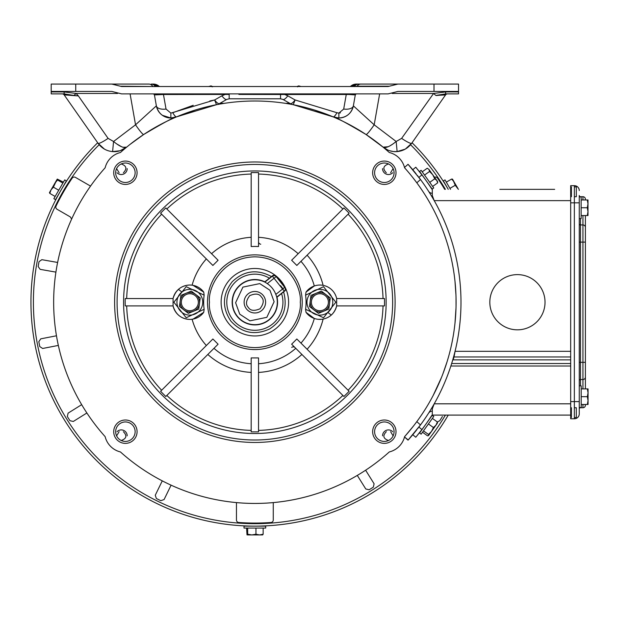 <?xml version="1.0" encoding="UTF-8"?>
<svg xmlns="http://www.w3.org/2000/svg" width="619" height="619" viewBox="0 0 619 619"><rect width="100%" height="100%" fill="white"/><g stroke="black" fill="none" stroke-linecap="round" stroke-linejoin="round"><path stroke-width="0.93" d="M415.659 181.251L416.37 182.21M419.574 171.417L432.163 189.074L433.741 187.952L421.144 170.295L419.574 171.417M427.242 168.236L428.967 169.451L437.548 181.483L437.672 182.853L436.782 180.415L434.762 178.783L432.727 174.728L429.555 171.478L428.967 169.451L427.242 168.236L422.228 171.819M429.068 169.591L436.983 180.694L429.068 169.591M424.533 175.053L429.555 171.478M429.748 182.357L434.762 178.783M432.658 186.435L437.672 182.853M173.072 305.902L173.072 298.544L125.224 298.544L125.162 302.219L125.224 305.902L173.057 305.902C175.517 314.073 180.771 318.561 188.826 319.373M160.592 391.285L165.799 396.493L218.089 344.203L212.882 338.995L160.592 391.285M251.182 431.861L258.541 431.861L258.541 357.914L251.182 357.914L251.182 431.861M343.932 396.493L349.131 391.285L296.841 338.995L291.642 344.203L343.932 396.493M307.109 349.263A70.295 70.295 0 0 0 323.11 319.094C330.089 317.562 334.608 313.168 336.666 305.902L384.5 305.902L384.5 298.544L336.659 298.544L336.659 305.902A17.177 17.177 0 0 1 306.003 312.324L305.585 309.276A51.207 51.207 0 0 0 305.585 295.17L323.513 286.69L335.838 302.219L323.513 317.756L305.585 309.276M254.866 503.44A201.214 201.214 0 0 1 120.442 451.947A20.86 20.86 0 0 1 105.137 436.643A201.214 201.214 0 0 1 105.137 167.803A20.86 20.86 0 0 1 120.442 152.498A201.214 201.214 0 0 1 389.289 152.498A20.86 20.86 0 0 1 404.594 167.803A201.214 201.214 0 0 1 404.594 436.643A20.86 20.86 0 0 1 389.289 451.947A201.214 201.214 0 0 1 254.866 503.44M254.866 161.985A140.234 140.234 0 0 1 395.1 302.219A140.234 140.234 0 0 1 254.866 442.461A140.234 140.234 0 0 1 114.623 302.219A140.234 140.234 0 0 1 254.866 161.985M384.329 420.007A11.684 11.684 0 0 0 372.646 431.691A11.684 11.684 0 0 0 384.329 443.374A11.684 11.684 0 0 0 396.021 431.691A11.684 11.684 0 0 0 384.329 420.007M384.329 421.949A9.742 9.742 0 0 0 374.596 431.691A9.742 9.742 0 0 0 384.329 441.432A9.742 9.742 0 0 0 394.071 431.691A9.742 9.742 0 0 0 384.329 421.949M384.329 161.072A11.684 11.684 0 0 0 372.646 172.755A11.684 11.684 0 0 0 384.329 184.439A11.684 11.684 0 0 0 396.021 172.755A11.684 11.684 0 0 0 384.329 161.072M384.329 163.014A9.742 9.742 0 0 0 374.596 172.755A9.742 9.742 0 0 0 384.329 182.497A9.742 9.742 0 0 0 394.071 172.755A9.742 9.742 0 0 0 384.329 163.014M125.394 161.072A11.684 11.684 0 0 0 113.71 172.755A11.684 11.684 0 0 0 125.394 184.439A11.684 11.684 0 0 0 137.085 172.755A11.684 11.684 0 0 0 125.394 161.072M125.394 163.014A9.742 9.742 0 0 0 115.66 172.755A9.742 9.742 0 0 0 125.394 182.497A9.742 9.742 0 0 0 135.135 172.755A9.742 9.742 0 0 0 125.394 163.014M125.394 420.007A11.684 11.684 0 0 0 113.71 431.691A11.684 11.684 0 0 0 125.394 443.374A11.684 11.684 0 0 0 137.085 431.691A11.684 11.684 0 0 0 125.394 420.007M125.394 421.949A9.742 9.742 0 0 0 115.66 431.691A9.742 9.742 0 0 0 125.394 441.432A9.742 9.742 0 0 0 135.135 431.691A9.742 9.742 0 0 0 125.394 421.949M254.866 164.437A137.782 137.782 0 0 1 392.647 302.219A137.782 137.782 0 0 1 254.866 440.008A137.782 137.782 0 0 1 117.084 302.219A137.782 137.782 0 0 1 254.866 164.437M388.508 163.958L388.469 163.958C383.184 165.822 382.465 168.755 386.326 172.755M123.398 172.755C127.259 168.755 126.547 165.822 121.262 163.958L121.216 163.958M254.866 170.945A131.282 131.282 0 0 0 123.583 302.219A131.282 131.282 0 0 0 254.866 433.501A131.282 131.282 0 0 0 386.148 302.219A131.282 131.282 0 0 0 254.866 170.945M386.326 431.691C382.472 435.691 383.184 438.623 388.469 440.488L388.508 440.488M116.596 168.577L119.119 172.755M119.119 431.691L116.596 435.869M121.216 440.488L121.262 440.488C126.547 438.623 127.259 435.691 123.398 431.691M318.259 319.319L321.532 319.319M306.003 312.324L314.305 318.468A61.614 61.614 0 0 1 300.958 343.112M300.958 261.334A61.614 61.614 0 0 1 314.305 285.978L306.003 292.114L305.585 295.17M291.642 260.243L296.841 265.45L349.131 213.16L343.932 207.953L291.642 260.243M298.172 253.713A65.026 65.026 0 0 0 258.541 237.301M254.866 246.432L258.541 246.532L258.541 172.585L251.182 172.585L251.182 246.532L254.866 246.432M390.612 431.691L393.127 435.869A9.742 9.742 0 0 0 394.071 431.691M394.071 172.755A9.742 9.742 0 0 0 393.127 168.577L390.612 172.755M348.102 214.189A128.234 128.234 0 0 1 383.037 298.544L384.5 298.544M258.541 174.047A128.234 128.234 0 0 1 342.895 208.982L343.932 207.953M165.799 207.953L160.592 213.16L212.882 265.45L218.089 260.243L165.799 207.953M192.107 319.249A65.026 65.026 0 0 0 206.351 345.526M188.826 285.073C180.787 285.87 175.533 290.357 173.057 298.544A17.177 17.177 0 0 1 203.728 292.114L204.146 295.17A51.207 51.207 0 0 0 204.146 309.276L186.218 317.756L173.885 302.219L186.218 286.69L204.146 295.17M206.351 258.92A65.026 65.026 0 0 0 192.107 285.197M251.182 237.301A65.026 65.026 0 0 0 211.559 253.713M258.541 364.359L258.541 372.421A70.295 70.295 0 0 0 301.902 354.463M193.074 285.351L203.728 292.114A17.177 17.177 0 0 0 173.057 298.544M193.074 319.094L203.728 312.324L204.146 309.276M306.003 292.114A17.177 17.177 0 0 1 336.666 298.544A17.177 17.177 0 0 0 306.003 292.114M189.84 319.396A17.177 17.177 0 0 1 173.057 305.902A17.177 17.177 0 0 0 203.728 312.324A17.177 17.177 0 0 1 189.84 319.396M211.033 85.902L212.866 86.668M455.816 312.518L455.785 313.052M454.98 323.226L455.994 308.092M454.501 327.374L454.168 329.881M451.514 344.86L451.398 345.379M447.282 361.078L448.775 355.956M448.628 356.474L447.816 359.306M447.088 361.689L443.366 372.607M441.509 377.397L433.091 395.626M433.083 395.634L433.393 395.046M433.64 394.566L434.94 392.005M435.706 390.45L438.167 385.211M439.003 383.339L440.782 379.176M442.864 373.938L447.08 361.72M422.096 414.119L421.593 414.869M415.659 423.195L416.27 422.375M416.742 421.732L418.104 419.868M419.899 417.345L421.609 414.846M456.017 297.306L456.041 306.165M455.793 312.904L455.7 314.614M389.289 451.947A201.214 201.214 0 0 1 120.442 451.947M455.94 294.783L454.98 281.219M447.073 242.702L447.785 245.031M418.839 177.328A206.127 206.127 0 0 1 418.893 177.398A206.127 206.127 0 0 1 420.479 424.928L416.819 421.632A201.214 201.214 0 0 0 456.079 302.219L456.041 298.281M437.277 217.292L437.501 217.772M448.551 247.708L448.744 248.397M454.841 279.912L454.895 280.438M422.096 190.327L419.241 186.172M417.438 183.665L416.657 182.597M446.02 239.406L445.247 237.092M301.043 86.528L298.698 85.902L297.267 86.428M66.21 187.402L65.684 187.093L67.51 184.137L64.314 189.375M61.32 194.59L59.795 197.376M60.213 196.602L60.569 195.944L61.103 196.254M445.401 415.101A221.463 221.463 0 0 1 33.403 302.219A221.463 221.463 0 0 1 99.164 144.73M248.072 523.581L246.277 523.519M252.413 523.666C244.497 523.488 244.497 523.488 252.413 523.666M258.309 523.659L263.454 523.519L259.972 523.62L259.972 523.009M64.438 184.431L63.989 185.158M63.308 186.28L62.945 186.884M249.751 526.135L248.939 526.057M250.231 526.088L250.935 526.104M257.318 526.127C265.234 525.941 265.234 525.941 257.318 526.127M448.241 415.101A223.916 223.916 0 0 1 30.95 302.219A223.916 223.916 0 0 1 97.678 142.757M447.537 188.145C443.428 181.382 443.428 181.382 447.537 188.145M412.053 142.757A223.916 223.916 0 0 1 448.241 189.344L443.359 180.872L445.03 179.905L450.477 189.344M220.349 103.094L223.993 103.388M285.73 103.388L289.375 103.094M410.559 144.73A221.463 221.463 0 0 1 445.401 189.344M444.852 188.424L443.196 185.708M443.661 186.466L444.047 187.093L443.514 187.402M59.734 192.401C55.934 199.341 55.934 199.341 59.734 192.401M63.502 185.839L65.382 182.907M517.422 274.619A27.607 27.607 0 0 1 545.029 302.219A27.607 27.607 0 0 1 517.422 329.826A27.607 27.607 0 0 1 489.822 302.219A27.607 27.607 0 0 1 517.422 274.619A27.607 27.607 0 0 1 545.029 302.219A27.607 27.607 0 0 1 517.422 329.826A27.607 27.607 0 0 1 489.822 302.219A27.607 27.607 0 0 1 517.422 274.619M211.164 85.933L212.224 86.846M210.452 86.528L210.924 85.933L208.688 86.528M382.55 435.83A5.919 5.919 0 0 1 392.701 431.691M202.738 302.219A12.898 12.898 0 0 1 189.84 315.125A12.898 12.898 0 0 1 176.933 302.219A12.898 12.898 0 0 1 189.84 289.321A12.898 12.898 0 0 1 202.738 302.219M179.464 306.513L180.199 300.942A9.726 9.726 0 0 1 195.766 294.512L200.216 297.932L199.473 303.503A9.726 9.726 0 0 1 183.913 309.933L179.464 306.513L180.934 295.379L191.31 291.092L195.766 294.512A9.726 9.726 0 0 1 199.473 303.503L198.738 309.067L188.362 313.353L179.781 306.753M181.328 302.219A8.511 8.511 0 0 1 189.84 293.716A8.511 8.511 0 0 1 198.343 302.219A8.511 8.511 0 0 1 189.84 310.73A8.511 8.511 0 0 1 181.328 302.219M191.635 291.34L199.891 297.693M193.546 311.21L188.362 313.353M186.126 293.236L191.31 291.092M183.913 309.933A9.726 9.726 0 0 1 180.199 300.942M392.701 172.755A5.919 5.919 0 0 1 382.55 168.616M55.524 199.658L66.372 180.872L64.701 179.905L53.853 198.691L55.524 199.658M57.536 179.99L54.867 183.232L57.288 179.092L57.536 179.99L62.867 183.069M63.417 182.133L57.288 179.092M49.443 192.687L56.747 179.967L53.396 187.162L50.998 189.925L49.799 193.391L49.474 192.571M55.137 196.471L49.799 193.391M58.735 190.242L53.396 187.162M50.998 189.925L49.93 191.774M357.836 129.356L359.477 130.338M585.396 199.96L585.396 199.163A2.453 2.453 0 0 0 582.943 196.71L580.49 196.71A1.23 1.23 0 0 1 579.26 195.48L579.26 413.871A4.906 4.906 0 0 1 574.355 418.777L570.672 418.777L574.355 418.777L574.355 401.607L570.672 401.607L570.672 418.777M582.943 215.544L582.943 362.339L585.396 362.339L585.396 388.902L585.396 215.544M582.943 404.486L582.943 407.735L580.49 407.735L582.943 407.735A2.453 2.453 0 0 0 585.396 405.283L585.396 404.486M580.49 385.854L580.49 379.517L582.943 379.517L582.943 362.339L580.49 362.339L580.49 379.517A1.23 1.23 0 0 0 579.26 380.747L579.26 223.699A1.23 1.23 0 0 0 580.49 224.929L582.943 224.929A2.453 2.453 0 0 1 585.396 227.382M582.943 388.902L582.943 379.517A2.453 2.453 0 0 0 585.396 377.064M579.26 223.699L579.26 218.592L581.133 218.592L581.133 196.904L579.26 196.904L579.26 195.48M580.49 407.542L580.49 407.735A1.23 1.23 0 0 0 579.26 408.966L579.26 380.747M579.26 385.854L581.195 385.854L581.195 407.542L579.26 407.542L579.26 408.966M579.26 190.575A4.906 4.906 0 0 0 574.355 185.661L570.672 185.661L570.672 202.839L574.355 202.839L574.355 401.607L579.26 401.607M570.672 401.607L570.672 202.839M297.507 86.846L298.807 85.933L299.279 86.528M588.05 396.694L588.05 388.902L581.195 388.902M581.195 396.694L587.354 396.694L588.05 392.802L587.354 388.902M581.195 404.486L587.354 404.486L588.05 400.594L587.354 396.694M588.05 388.902L588.05 404.486L587.354 404.486M150.162 130.392L151.887 129.356M142.865 135.058L143.809 134.431M195.302 110.027L176.593 116.852L216.488 104.704L210.352 105.996M173.9 118.012L170.805 119.405M166.465 121.463L161.536 123.962M155.771 127.096L152.073 129.247M129.936 144.482L143.678 134.516C163.122 122.995 174.094 117.107 176.593 116.852L170.867 118.012C163.176 117.494 158.348 113.439 156.367 105.849A14.724 14.724 0 0 0 176.593 116.852A9.819 2.151 67.1 0 1 172.771 112.72L193.205 105.307M156.785 85.461A9.819 9.819 0 0 0 151.763 84.076L158.255 86.528A9.819 9.819 0 0 0 157.984 86.296M153.226 86.528A1.23 0.812 90 0 1 152.692 86.219A8.589 5.679 -90 0 0 148.931 84.076L51.191 84.076L51.191 91.434L75.735 91.434L75.735 84.076M158.1 86.397L158.255 86.528A9.819 9.819 0 0 0 151.763 84.076L152.792 84.076A8.589 8.589 0 0 1 158.804 86.528A8.589 8.589 0 0 0 152.792 84.076L152.792 84.13M216.488 104.704A9.819 9.819 0 0 0 219.482 103.59A9.819 9.819 0 0 1 216.488 104.704L214.615 99.976L170.867 113.107L170.867 118.012L162.333 115.289M209.826 100.959L214.615 99.976A9.819 2.7 -119.7 0 0 219.482 103.59L226.74 99.442L229.177 98.8L229.177 94.436L163.462 94.506L166.031 109.052A9.819 4.851 170 0 1 156.367 105.849L154.433 94.908L156.367 105.849L135.538 124.806A14.724 1.431 56.5 0 0 143.678 134.516M130.091 93.895L135.538 124.806L113.556 141.496C119.676 146.494 124.032 148.374 126.64 147.152C122.314 150.51 117.633 151.995 112.604 151.593C106.6 151.059 101.756 148.289 98.05 143.283L104.387 149.071M64.995 93.918L64.105 93.895L64.105 91.929L51.191 91.929L51.191 93.895L62.55 93.895A2.453 2.383 -90 0 1 64.477 94.908L78.373 95.922L76.152 93.461A9.819 1.261 137.2 0 1 73.862 95.427L78.373 95.922L108.101 138.377L113.556 141.496L112.604 151.593L119.993 150.757M120.148 150.711L126.616 147.175L122.895 147.268M121.517 146.726L116.859 143.987M111.815 84.076L121.626 86.528L388.105 86.528L397.916 84.076L433.996 84.076L433.996 91.434L397.916 91.434L388.105 93.895L121.626 93.895L111.815 91.434L75.735 91.434M120.395 86.219L155.4 86.567M155.377 86.528A8.589 5.865 90 0 0 151.268 84.076L151.763 84.076A8.589 6.894 90 0 1 156.592 86.528M130.207 84.076L94.173 84.076M51.191 91.929L51.191 91.434M159.315 86.528L159.021 86.219A8.589 8.589 0 0 0 153.342 84.076L152.792 84.076M158.89 86.528A8.589 8.504 -90 0 0 152.939 84.076M62.186 93.895A2.453 2.453 0 0 1 64.198 94.939L98.05 143.283A12.272 1.756 145 0 0 108.101 138.377M356.498 86.528A1.23 0.812 90 0 0 357.039 86.219L389.328 86.219M73.862 95.427L64.105 93.895L51.191 93.895M159.021 86.219A1.23 1.23 0 0 0 159.834 86.528M349.897 86.528A1.23 1.23 0 0 0 350.702 86.219A8.589 8.589 0 0 1 356.389 84.076L356.784 84.076A8.589 8.504 -90 0 0 350.834 86.528M226.74 99.442A9.819 2.7 -119.7 0 1 221.873 95.829L214.615 99.976M163.462 93.895L163.462 94.506L154.433 94.9A1.23 1.23 0 0 0 153.226 93.895M221.873 95.829L224.968 94.506L224.968 93.895M154.394 94.746L153.574 93.941M117.587 93.461L76.152 93.461L64.105 91.929M64.492 94.908L71.355 95.341M354.323 86.567L357.039 86.219A8.589 5.679 90 0 1 360.8 84.076L358.463 84.076A8.589 5.865 90 0 0 354.354 86.528M397.916 84.076L360.8 84.076M433.996 91.434L458.532 91.434L458.532 84.076L433.996 84.076M415.55 84.076L379.517 84.076M71.618 95.125L70.373 94.893M229.177 98.8L280.554 98.8L282.984 99.442A9.819 2.7 -60.3 0 0 287.85 95.829L284.763 94.506L238.911 94.436M353.139 86.528A8.589 6.894 -90 0 1 357.96 84.076A9.819 9.819 0 0 0 351.468 86.528L357.96 84.076L356.784 84.076M284.763 93.895L284.763 94.506L346.261 94.506L346.261 93.895M348.752 94.483L346.261 94.506L343.7 109.052A9.819 4.851 10 0 0 353.364 105.849L355.291 94.908L348.752 94.483L349.054 93.895M356.498 93.895A1.23 1.23 0 0 0 355.291 94.908L353.364 105.849L374.186 124.806L396.168 141.496L397.127 151.593C403.217 150.99 408.068 148.22 411.681 143.283L445.533 94.939L435.861 95.427A9.819 1.261 -137.2 0 1 433.579 93.461L401.63 138.377A12.272 1.756 35 0 0 411.681 143.283L405.352 149.063M356.157 93.941L355.329 94.746M458.532 91.434L458.532 91.929L445.618 91.929L433.579 93.461L392.137 93.461M445.618 91.929L445.618 93.895L458.532 93.895L458.532 91.929M356.389 84.076A8.589 8.589 0 0 0 350.702 86.219L350.416 86.528M368.808 84.076L357.96 84.076A9.819 9.819 0 0 0 351.468 86.528M435.861 95.427L445.618 93.895L458.532 93.895M353.851 84.981L352.536 85.716M282.984 99.442L290.249 103.59A9.819 2.7 -60.3 0 0 295.116 99.976L293.244 104.704L333.138 116.852A9.819 2.151 -67.1 0 0 336.953 112.72L295.116 99.976L287.069 95.411M364.823 133.712L365.736 134.308M343.7 109.052L338.864 113.107L336.953 112.72L338.864 113.107L338.864 118.012C346.632 117.455 351.468 113.401 353.364 105.849A14.724 14.724 0 0 1 333.138 116.852C335.63 117.107 346.601 122.995 366.053 134.516A14.724 1.431 -56.5 0 0 374.186 124.806L379.64 93.895M338.864 118.012L333.138 116.852L314.429 110.027M366.053 134.516L383.091 147.152C385.691 148.374 390.055 146.494 396.168 141.496L401.63 138.377M447.545 93.895A2.453 2.453 0 0 0 445.533 94.939L440.419 95.187M299.379 105.996L293.244 104.704A9.819 9.819 0 0 1 290.249 103.59A9.819 9.819 0 0 0 293.244 104.704M346.849 115.66L345.116 116.62M340.667 117.904L339.274 118.012M356.931 84.076A8.589 8.589 0 0 0 350.927 86.528A8.589 8.589 0 0 1 356.931 84.076L356.931 84.13M357.658 129.247L353.944 127.096M348.195 123.962L343.266 121.463M338.918 119.405L333.138 116.852A14.724 14.724 0 0 0 333.161 116.867M383.107 147.175L387.92 150.092M389.606 150.719L393.088 151.493M393.699 151.562L397.127 151.593L405.252 149.117M397.127 151.593C392.09 151.995 387.417 150.51 383.091 147.152L388.214 146.718M436.14 95.519L438.36 95.341M391.974 144.598L389.985 145.821M265.706 526.135L244.018 526.135L244.018 528.069L265.706 528.069L265.706 526.135M248.049 534.924L251.809 534.924L247.012 534.893L247.67 534.228L247.67 528.069M246.586 528.069L247.012 534.893M263.145 528.069L263.145 534.228L262.595 534.924M255.949 528.069L255.949 534.228L259.547 534.924L263.145 534.228M247.67 534.228L251.809 534.924L255.949 534.228M251.809 534.924L262.711 534.893M254.866 534.924L261.682 534.924M432.163 415.372L419.574 433.029L421.144 434.151L433.741 416.494L432.163 415.372M429.068 434.855L436.983 423.752L428.58 435.536L428.495 434.445L431.528 431.397L433.432 427.536L435.977 425.16L437.385 421.988L437.471 423.071M428.58 435.536L437.563 422.8M422.506 432.232L427.528 435.815L428.356 435.714M432.371 418.405L437.385 421.988M428.418 423.953L433.432 427.536M423.481 430.87L428.495 434.445M554.663 189.344L499.819 189.344M570.672 200.633L434.213 200.633L432.294 195.542L432.596 197.832A206.127 206.127 0 0 0 430.135 193.747M432.294 193.275A4.449 4.449 0 0 1 428.541 191.217M432.294 195.542L432.294 189.344A0.526 0.526 0 0 1 431.853 189.105A210.05 210.05 0 0 0 421.903 174.875L415.775 167.207L412.765 169.73L415.775 167.207L416.084 167.579M413.778 170.952L413.461 170.565M413.422 170.519L415.511 173.072M417.353 175.394L418.212 176.508M430.135 410.699A206.127 206.127 0 0 0 432.565 406.675L432.596 406.613M454.036 355.306L454.036 356.954L455.058 351.313L570.672 351.313M454.439 353.882L454.315 354.23A206.127 206.127 0 0 0 454.439 353.751L454.439 354.23M429.207 185.066L426.909 181.723M420.881 173.544L419.597 171.896M416.308 167.842L416.788 168.422M417.655 169.482L418.545 170.581M570.672 415.101L432.294 415.101A0.526 0.526 0 0 0 431.853 415.341A210.05 210.05 0 0 1 421.903 429.571L416.084 436.867M570.672 356.954L454.036 356.954A206.127 178.512 0 0 1 453.116 359.856L570.672 359.856M570.672 363.531L451.661 363.531L453.116 358.649M570.672 403.812L434.213 403.812L432.294 408.896L432.294 415.101M428.541 413.229A4.449 4.449 0 0 1 432.294 411.171M426.259 423.651C430.375 417.701 430.375 417.701 426.259 423.651M429.447 419.017L429.137 419.489M416.308 436.604L416.788 436.024M417.655 434.964L418.545 433.865M432.294 408.896L432.294 407.132M570.672 366.022L450.864 366.022M416.811 429.741A206.127 206.127 0 0 1 408.045 440.148L420.479 424.928A206.127 206.127 0 0 1 418.893 427.048A206.127 206.127 0 0 1 418.839 427.118M425.733 417.508L426.181 416.835M426.127 416.927L425.71 417.546M418.367 427.737L417.732 428.565M416.773 429.787L415.744 431.079M413.755 433.524L413.183 434.213M416.231 430.476L416.595 430.012M411.828 435.815L412.765 434.716L415.775 437.238M127.181 168.616A5.919 5.919 0 0 1 117.022 172.755M319.891 289.321A12.898 12.898 0 0 1 332.79 302.219A12.898 12.898 0 0 1 319.891 315.125A12.898 12.898 0 0 1 306.985 302.219A12.898 12.898 0 0 1 319.891 289.321M309.515 306.513L310.251 300.942A9.726 9.726 0 0 1 316.177 293.236L321.369 291.092L330.267 297.932L328.79 309.067L318.414 313.353L309.515 306.513L310.993 295.379L321.369 291.092L325.818 294.512A9.726 9.726 0 0 1 329.532 303.503L328.844 308.664M319.891 310.73A8.511 8.511 0 0 1 311.38 302.219A8.511 8.511 0 0 1 319.891 293.716A8.511 8.511 0 0 1 328.395 302.219A8.511 8.511 0 0 1 319.891 310.73M330.267 297.932L330.213 298.335M328.79 309.067L318.414 313.353L309.833 306.753M329.532 303.503A9.726 9.726 0 0 1 313.965 309.933A9.726 9.726 0 0 1 310.251 300.942M316.177 293.236A9.726 9.726 0 0 1 325.818 294.512M587.988 200.935L587.988 214.569L587.988 199.96L581.133 199.96M581.133 207.752L587.292 207.752L587.988 203.852L587.292 199.96M581.133 215.544L587.292 215.544L587.988 211.644L587.292 207.752M587.292 215.544L587.988 215.544L587.292 215.544M587.988 215.544L587.988 199.96M449.912 188.362L455.244 185.282L452.984 179.967L454.052 181.816L451.646 179.053L452.52 179.177M458.393 189.344L455.244 185.282M446.314 182.133L451.646 179.053M457.913 188.516L452.435 179.092M574.355 407.735L576.32 407.735L576.32 417.554L574.355 417.554M574.355 186.892L576.32 186.892L576.32 196.71L574.355 196.71M571.407 407.735L571.407 417.554M571.407 186.892L571.407 196.71M271.447 276.569C257.156 268.847 244.087 270.557 232.249 281.684C222.306 294.528 221.865 307.697 230.918 321.191C241.975 333.092 254.896 335.676 269.683 328.937C283.223 319.969 287.874 307.635 283.634 291.951M228.419 323.172A33.743 33.743 0 0 0 288.601 302.219A33.743 33.743 0 0 0 243.77 270.356A33.743 33.743 0 0 0 228.419 323.172A33.743 33.743 0 0 1 221.122 302.219M285.39 290.187L285.498 288.245M285.297 287.781L276.206 276.244A2.7 2.7 0 0 0 272.414 275.803L264.816 281.823A22.702 22.702 0 0 0 232.164 302.219A22.702 22.702 0 0 0 254.866 324.921A22.702 22.702 0 0 0 277.002 297.213L285.065 290.713M275.819 294.396A22.369 22.369 0 0 0 267.284 283.618L274.047 278.264L272.375 276.144A2.7 2.7 0 0 1 276.167 276.585L274.047 278.264L282.581 289.034L284.701 287.355A2.7 2.7 0 0 1 284.26 291.147L282.581 289.034L275.819 294.396L276.5 296.215A22.454 22.454 0 0 1 237.263 316.162A22.454 22.454 0 0 1 265.667 282.543L264.847 282.109L272.375 276.144A2.7 2.7 0 0 1 276.167 276.585L284.701 287.355A2.7 2.7 0 0 1 284.26 291.147L276.724 297.112M263.292 295.549A10.747 10.747 0 0 1 261.535 310.645A10.747 10.747 0 0 1 246.439 308.896A10.747 10.747 0 0 1 248.188 293.801A10.747 10.747 0 0 1 263.292 295.549M269.389 278.202A28.072 28.072 0 0 0 226.794 302.219A28.072 28.072 0 0 0 254.866 330.291A28.072 28.072 0 0 0 281.575 293.584M284.601 291.185A2.7 2.7 0 0 0 285.042 287.394M275.556 275.648L272.414 275.803M267.284 283.618L265.667 282.543A22.454 22.454 0 0 0 237.263 316.162M280.531 285.653L283.115 288.918M90.536 186.095L75.441 177.382A2.453 2.453 0 0 0 72.183 178.125A220.844 220.844 0 0 0 56.05 206.065A2.453 2.453 0 0 0 57.033 209.253L70.388 216.967L71.618 219.064M273.265 502.597L273.265 520.03A2.453 2.453 0 0 1 270.99 522.482A220.844 220.844 0 0 1 238.733 522.482A2.453 2.453 0 0 1 236.458 520.03L236.458 502.597M434.53 177.258A2.453 2.453 0 0 1 437.548 178.125A220.844 220.844 0 0 1 444.682 189.344M442.415 416.494L439.784 420.703L437.656 421.825M365.62 470.216L374.1 483.779L373.342 487.145L369.133 489.776L365.775 488.979L357.295 475.415M171.092 485.172L164.081 499.548L160.824 500.694L156.367 498.512L155.261 495.246L162.271 480.87M86.877 412.981L73.305 421.462L69.947 420.703L67.309 416.494L68.105 413.136L81.677 404.656M58.341 345.425L42.634 348.474L39.763 346.563L38.819 341.688L40.761 338.841L56.468 335.784M55.911 272.128L40.158 269.35L38.161 266.534L39.028 261.644L41.86 259.678L57.613 262.456M327.807 312.409L331.281 315.079M295.008 347.569A2.453 2.453 -45 0 0 291.719 347.406M181.924 292.036L178.442 289.367M258.541 241.766A2.453 2.453 180 0 0 260.754 244.211M117.022 431.691A5.919 5.919 0 0 1 127.181 435.83M408.045 440.148L404.509 436.968L408.207 439.97M409.02 439.057L410.242 437.664M415.945 173.614L413.763 170.929M411.836 168.631L410.235 166.774M409.082 165.459L408.045 164.298A206.127 206.127 0 0 1 414.769 172.152M415.256 172.763A206.127 206.127 0 0 1 416.115 173.831M417.43 175.502A206.127 206.127 0 0 1 417.802 175.982M408.045 164.298L404.509 167.478L408.045 164.298L420.479 179.518L416.819 182.814A201.214 201.214 0 0 1 456.079 302.219M416.819 421.632L414.715 424.433M413.67 425.795L405.453 435.683M405.321 435.83L404.594 436.643M412.61 177.313L416.819 182.814M413.368 178.264L412.285 176.902M410.111 174.218L408.192 171.92M406.59 170.055L405.437 168.747M406.59 434.383L408.184 432.534M410.103 430.244L412.13 427.737M413.368 426.174L415.04 424.007M126.686 305.902A128.234 128.234 0 0 0 161.629 390.256M166.828 395.464A128.234 128.234 0 0 0 251.182 430.398M258.541 430.398A128.234 128.234 0 0 0 342.895 395.464M348.102 390.256A128.234 128.234 0 0 0 383.037 305.902M207.504 302.219A47.361 47.361 0 0 1 254.866 254.866A47.361 47.361 0 0 1 302.227 302.219A47.361 47.361 0 0 1 254.866 349.58A47.361 47.361 0 0 1 207.504 302.219M209.47 302.219C207.644 288.941 221.262 257.45 254.866 256.831C288.462 257.45 302.08 288.941 300.261 302.219C302.08 315.504 288.462 346.996 254.866 347.615C221.262 346.996 207.644 315.504 209.47 302.219M258.541 363.732A61.614 61.614 0 0 0 295.75 348.319M251.182 174.047A128.234 128.234 0 0 0 166.828 208.982M161.629 214.189A128.234 128.234 0 0 0 126.686 298.544M207.829 354.463A70.295 70.295 0 0 0 251.182 372.421M323.11 285.351A70.295 70.295 0 0 0 307.109 255.183M213.973 348.319A61.614 61.614 0 0 0 251.182 363.732M582.943 196.71L582.943 199.96M580.49 218.592L580.49 242.106L585.396 242.106M579.26 362.339L580.49 362.339L580.49 242.106L579.26 242.106M579.26 202.839L574.355 202.839L574.355 185.661M166.031 109.052L170.867 113.107M160.669 93.895L160.979 94.483M229.177 93.895L229.177 94.436M280.554 93.895L280.554 94.436L270.812 94.436M280.554 98.8L280.554 94.436M340.396 112.859L338.949 113.107M447.181 93.895A2.453 2.383 -90 0 0 445.247 94.908M418.893 177.398L421.903 174.875M421.903 429.571L418.893 427.048M269.961 290.265L274.116 301.716L266.828 317.323L249.96 320.851L239.762 314.181L235.607 302.73L242.903 287.123L259.771 283.595L269.961 290.265M261.404 297.043C264.228 299.844 263.771 303.743 260.042 308.765C254.308 311.241 250.401 310.792 248.327 307.403C245.503 304.602 245.96 300.695 249.681 295.681C255.423 293.205 259.33 293.654 261.404 297.043M249.751 523.009L249.751 523.62"/></g></svg>
